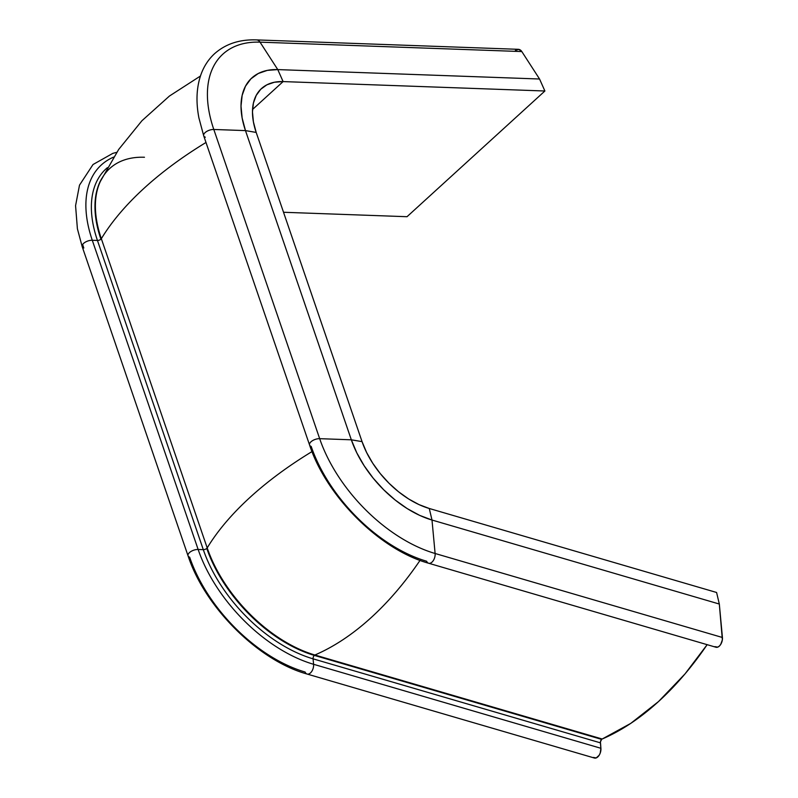 <?xml version="1.0" encoding="UTF-8"?>
<svg xmlns="http://www.w3.org/2000/svg" width="798" height="798" viewBox="0 0 798 798"><rect width="100%" height="100%" fill="white"/><g stroke="black" fill="none" stroke-linecap="round" stroke-linejoin="round"><path stroke-width="1.2" d="M593.373 757.442L596.226 757.92L599.178 755.237L600.236 753.053L600.904 748.285L600.395 742.838L313.075 658.839A2.873 1.686 106.3 0 1 314.322 655.387L601.642 739.377A2.873 1.686 -73.7 0 0 600.395 742.838L313.075 658.839A117.097 68.169 -132.4 0 1 203.3 549.652A2.873 1.397 161.1 0 0 206.772 548.406A114.732 66.783 47.6 0 0 314.322 655.387A2.873 1.686 -73.7 0 0 313.075 658.839A117.097 68.169 -132.4 0 1 203.3 549.652L97.446 240.457A2.873 1.397 161.1 0 0 100.907 239.21A114.732 66.783 -132.4 0 1 101.755 178.513A114.732 66.783 47.6 0 0 100.907 239.21A2.873 1.397 -18.9 0 1 97.446 240.457A117.097 68.169 -132.4 0 1 107.421 167.65A117.097 68.169 -132.4 0 0 97.446 240.457L92.279 240.268A7.172 3.481 161.1 0 0 84.997 242.343A7.172 3.481 161.1 0 0 82.184 246.622L188.049 555.817A7.172 3.481 -18.9 0 1 190.852 551.548A7.172 3.481 -18.9 0 1 198.143 549.473A7.172 3.481 161.1 0 0 191.131 551.378A7.172 3.481 161.1 0 0 187.969 555.488M714.898 646.639L717.751 647.128L719.307 646.131L720.704 644.435L722.36 639.836L719.317 604.036L716.594 592.485L429.274 508.486L419.03 504.615L408.666 498.979L398.531 491.768L388.965 483.209L380.267 473.593L372.726 463.229L366.591 452.456L362.053 441.633L256.188 132.428L362.053 441.633L351.329 439.808L319.669 438.671A7.172 3.481 161.1 0 0 312.656 440.576A7.172 3.481 161.1 0 0 309.494 444.695M307.489 674.12A7.172 4.219 -73.7 0 0 313.584 664.295L313.075 658.839L313.584 664.295L600.904 748.285L313.584 664.295A7.172 4.219 106.3 0 1 311.739 671.437A7.172 4.219 106.3 0 1 307.09 674.041L594.41 758.03A7.172 4.219 -73.7 0 0 599.049 755.427A7.172 4.219 -73.7 0 0 600.904 748.285L600.425 741.891L601.642 739.377A2.873 1.686 106.3 0 1 602.201 739.008L630.709 723.417L658.55 701.532L685.033 673.891L707.158 644.664M515.378 50.493L518.77 49.366L521.822 51.571L539.558 79.012L544.894 91.002L407.02 216.707L283.529 212.268L407.02 216.707L544.894 91.002L539.558 79.012L521.822 51.571A7.172 5.067 -87.9 0 0 518.301 49.316L256.517 39.9A7.172 5.067 92.1 0 1 260.038 42.154A7.172 5.067 -87.9 0 0 256.088 39.91M307.09 674.041A7.172 4.219 106.3 0 1 305.095 672.026A123.141 71.69 -132.4 0 1 189.655 557.204A7.172 3.481 -18.9 0 1 188.049 555.817C204.877 607.318 258.432 660.674 307.09 674.041M601.642 739.377L314.322 655.387A2.873 1.686 106.3 0 1 314.891 655.008L602.201 739.008A2.873 1.686 -73.7 0 0 601.642 739.377M420.037 560.386A287.799 169.186 106.3 0 1 314.891 655.008L602.201 739.008A287.799 169.186 -73.7 0 0 707.148 644.664M715.936 647.238A7.172 4.219 -73.7 0 0 720.574 644.634A7.172 4.219 -73.7 0 0 722.429 637.492L435.11 553.493A7.172 4.219 106.3 0 1 433.264 560.635A7.172 4.219 106.3 0 1 428.616 563.238A7.172 4.219 106.3 0 1 426.631 561.233A123.141 71.69 -132.4 0 1 311.18 446.411A7.172 3.481 -18.9 0 1 309.574 445.025A7.172 3.481 -18.9 0 1 312.387 440.745A7.172 3.481 -18.9 0 1 319.669 438.671A123.141 71.69 47.6 0 0 435.11 553.493L722.429 637.492L719.317 604.036L431.997 520.037L435.11 553.493A123.141 71.69 -132.4 0 1 319.669 438.671L213.804 129.476A7.172 3.481 161.1 0 0 206.522 131.55A7.172 3.481 161.1 0 0 203.709 135.82L309.574 445.025C326.402 496.516 379.958 549.882 428.616 563.238L715.936 647.238M429.015 563.328A7.172 4.219 -73.7 0 0 435.11 553.493L431.997 520.037L429.274 508.486L431.997 520.037L719.317 604.036L716.594 592.485L429.274 508.486A71.71 41.745 -132.4 0 1 362.053 441.633L351.329 439.808L356.776 452.805L364.137 465.723L373.185 478.162L383.629 489.703L395.11 499.967L407.269 508.625L419.698 515.388L431.997 520.037A86.044 50.094 -132.4 0 1 351.329 439.808L245.475 130.603L213.804 129.476L319.669 438.671L351.329 439.808L245.475 130.603A86.044 50.094 -132.4 0 1 277.774 69.596L260.038 42.154A123.141 71.69 47.6 0 0 213.804 129.476A123.141 71.69 -132.4 0 1 260.038 42.154L521.822 51.571L260.038 42.154L277.774 69.596L267.34 70.374L258.283 73.486L250.921 78.822L245.475 86.204L242.143 95.401L241.016 106.104L242.133 117.974L245.475 130.603L256.188 132.428L245.475 130.603L213.804 129.476A7.172 3.481 -18.9 0 0 206.792 131.381A7.172 3.481 -18.9 0 0 203.63 135.49A7.172 3.481 -18.9 0 0 205.325 137.206M313.584 664.295A123.141 71.69 -132.4 0 1 198.143 549.473A123.141 71.69 47.6 0 0 313.584 664.295M205.994 142.473A287.799 139.85 161.1 0 0 101.336 238.702A2.873 1.397 -18.9 0 1 100.907 239.21A2.873 1.397 161.1 0 0 101.336 238.702L207.201 547.907A287.799 139.85 -18.9 0 1 311.998 451.588A287.799 139.85 161.1 0 0 207.201 547.907A2.873 1.397 -18.9 0 1 206.772 548.406A2.873 1.397 161.1 0 0 207.201 547.907A114.872 66.872 47.6 0 0 314.891 655.008A2.873 1.686 -73.7 0 0 314.322 655.387A114.732 66.783 -132.4 0 1 206.772 548.406A2.873 1.397 -18.9 0 1 203.3 549.652L198.143 549.473L92.279 240.268L198.143 549.473L203.3 549.652L97.446 240.457L92.279 240.268A123.141 71.69 -132.4 0 1 113.665 157.096A123.141 71.69 47.6 0 0 92.279 240.268A7.172 3.481 -18.9 0 0 85.266 242.173A7.172 3.481 -18.9 0 0 82.104 246.293A7.172 3.481 -18.9 0 0 83.8 248.008A123.141 71.69 -132.4 0 1 82.643 244.487M144.468 157.256A114.872 66.872 47.6 0 0 100.458 181.216A114.872 66.872 47.6 0 0 101.336 238.702L207.201 547.907A114.872 66.872 47.6 0 0 314.891 655.008A287.799 169.186 -73.7 0 0 419.977 560.465M100.458 181.216A114.872 66.872 47.6 0 0 101.336 238.702A287.799 139.85 -18.9 0 1 205.555 142.742M261.485 88.558A71.71 41.745 -132.4 0 0 256.188 132.428L253.415 121.904L252.477 112.009L253.415 103.092L256.198 95.431L260.727 89.276L266.871 84.827L274.412 82.234L283.11 81.586L277.774 69.596L539.558 79.012L277.774 69.596L283.11 81.586L252.547 109.456L283.11 81.586L544.894 91.002L283.11 81.586A71.71 41.745 -132.4 0 0 261.485 88.558L261.425 88.608M116.747 152.328L112.837 153.366L93.027 164.518L79.491 185.176L75.571 205.684L77.396 228.767L82.184 246.622M100.418 181.296L118.683 149.445L141.924 120.747L169.435 96.039L200.448 76.019M256.517 39.9C239.59 39.301 225.605 43.9 214.552 53.715C208.487 59.321 203.979 66.214 201.016 74.384C196.488 87.201 195.789 101.725 198.921 117.964L203.709 135.82"/></g></svg>
